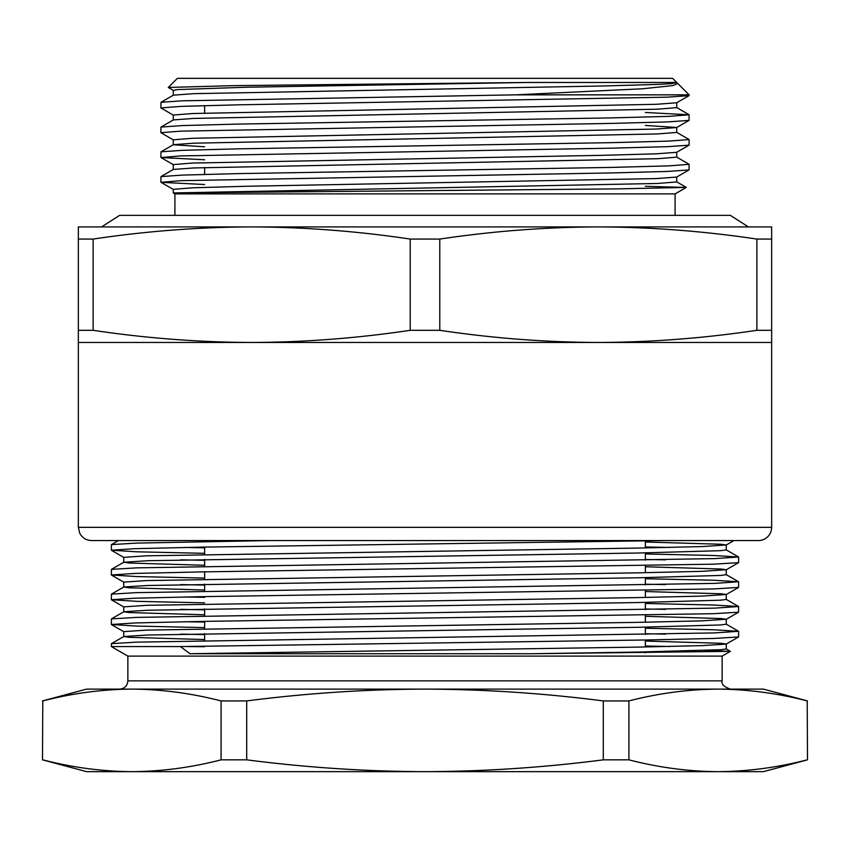 <?xml version="1.0" encoding="UTF-8"?>
<svg xmlns="http://www.w3.org/2000/svg" width="850" height="850" viewBox="0 0 850 850"><rect width="100%" height="100%" fill="white"/><g stroke="black" fill="none" stroke-linecap="round" stroke-linejoin="round"><path stroke-width="1.27" d="M204.627 105.613L204.627 113.071M204.627 167.546L204.627 174.377M204.627 184.524L160.958 182.304L180.986 180.657L611.756 172.922L667.696 171.424L689.042 169.926L676.653 177.076L656.253 178.574L246.989 186.256L192.429 187.808L173.262 189.359L173.262 192.939L174.909 193.896L675.091 193.896L686.279 187.436L617.631 188.881L173.262 192.939L657.581 183.472L676.738 181.932L676.738 177.023M645.373 186.288L686.279 187.436M689.116 94.849L677.716 83.449L673.041 85.574L642.621 88.772L515.281 94.849L182.304 100.81L160.958 102.319L160.884 107.929L180.986 106.377L238.244 104.826L667.696 97.144L689.042 95.636L689.116 94.849L515.281 94.849M93.118 330.31C145.977 338.215 198.826 342.263 251.674 342.465L78.349 342.465L78.349 330.31L93.118 330.31L93.118 239.073L78.349 239.073L78.349 330.31M78.349 239.073L78.349 226.907L251.674 226.907C198.826 227.109 145.977 231.168 93.118 239.073M771.651 330.31L771.651 239.073L756.883 239.073L756.883 330.31L771.651 330.31L771.651 342.465L598.326 342.465C651.174 342.263 704.023 338.215 756.883 330.31M756.883 239.073C704.023 231.168 651.174 227.109 598.326 226.907L771.651 226.907L771.651 239.073M439.779 330.31L439.779 239.073L410.221 239.073L410.221 330.31L439.779 330.31C492.628 338.215 545.477 342.263 598.326 342.465L251.674 342.465C304.523 342.263 357.372 338.215 410.221 330.31M410.221 239.073C357.372 231.168 304.523 227.109 251.674 226.907L598.326 226.907C545.477 227.109 492.628 231.168 439.779 239.073M78.349 342.465L78.349 527.351L771.651 527.351L771.651 342.465M771.651 527.351A13.207 13.207 0 0 1 758.455 540.547L91.545 540.547C86.233 540.345 82.291 537.912 79.741 533.247L78.349 527.351M755.151 226.907L598.326 226.907M251.674 226.907L94.849 226.907M173.347 90.408L168.289 87.444L177.384 78.349L672.616 78.349L676.738 82.471L527.234 82.471L246.989 87.221L178.001 89.558L173.262 90.312L173.262 95.211M174.909 193.896L174.909 215.358M204.627 159.758L160.958 157.537L180.986 155.901L611.756 148.166L667.696 146.667L689.042 145.159L676.653 152.309L656.253 153.818L603.011 155.306L192.419 163.051L173.262 164.592L173.262 169.501M173.347 139.931L160.884 132.685L180.986 131.134L611.756 123.399L667.696 121.901L689.042 120.402L676.653 127.553L656.253 129.051L192.419 138.284L173.262 139.836L173.262 144.734M689.042 95.636L676.653 102.786L656.253 104.295L192.419 113.528L173.262 115.069L173.262 119.978M645.373 125.449L676.738 127.457M168.289 87.444L234.706 85.616L527.234 82.471M689.042 120.402L689.116 114.793L669.014 116.344L611.756 117.884L238.244 124.079L182.304 125.577L160.958 127.075L160.884 132.685M173.347 115.175L160.884 107.929M689.042 145.159L689.116 139.549L669.014 141.1L611.756 142.651L238.244 148.835L182.304 150.333L160.958 151.842L160.884 157.452M689.042 169.926L689.116 164.316L669.014 165.867L611.756 167.407L238.244 173.602L182.304 175.1L160.958 176.598L160.884 182.208M676.653 157.069L689.116 164.316M676.653 132.313L689.116 139.549M645.373 112.476L689.116 114.793M676.653 82.79L677.716 83.449M676.738 82.471L671.999 83.629L657.581 84.426L603.011 85.978L193.747 93.659L173.347 95.168L160.958 102.319M676.738 102.744L676.738 107.642L657.581 109.193L193.747 118.426L173.347 119.924L160.958 127.075M676.738 127.5L676.738 132.409L657.581 133.949L193.747 143.183L173.347 144.691L160.958 151.842M173.262 144.787L204.627 146.784M676.738 152.267L676.738 157.165L657.581 158.716L193.747 167.949L173.347 169.447L160.958 176.598M42.787 700.931L42.5 759.836L42.787 700.931C72.505 693.249 102.223 689.318 131.931 689.116C102.223 689.318 72.505 693.249 42.787 700.931M42.5 700.931L86.594 689.116L425 689.116C365.627 689.308 306.191 693.249 246.702 700.931L221.085 700.931C191.367 693.249 161.649 689.318 131.931 689.116M628.915 700.931L603.298 700.931C543.979 693.26 484.543 689.318 425 689.116L718.069 689.116C688.351 689.318 658.633 693.249 628.915 700.931L628.915 759.836C658.633 767.529 688.351 771.46 718.069 771.651C747.777 771.46 777.495 767.529 807.213 759.836C777.495 767.529 747.777 771.46 718.069 771.651L763.406 771.651L807.5 759.836L807.213 700.931C777.495 693.249 747.777 689.318 718.069 689.116C747.777 689.318 777.495 693.249 807.213 700.931L807.5 759.836M718.069 689.116L763.406 689.116L807.5 700.931M221.085 700.931L221.085 759.836L246.702 759.836L246.702 700.931M42.787 759.836C72.505 767.529 102.223 771.46 131.931 771.651C161.649 771.46 191.367 767.529 221.085 759.836M603.298 700.931L603.298 759.836L628.915 759.836M246.702 759.836C306.191 767.529 365.627 771.471 425 771.651C484.543 771.46 543.979 767.518 603.298 759.836M42.5 759.836L86.594 771.651L718.069 771.651M645.373 641.059L721.097 643.301L726.261 644.024L726.261 648.975L720.588 649.719L638.021 652.067L532.897 653.724L730.373 651.344L722.139 656.104L127.861 656.104L111.361 646.574L111.424 643.662L136.542 642.143L714.765 632.91L738.576 631.284L713.458 629.765L645.373 628.235M111.361 646.574L180.381 646.574L190.028 653.724L638.021 647.116L702.015 645.617L726.187 644.098L738.576 636.947L713.458 638.467L646.776 639.965L180.381 646.574M645.373 633.749L665.635 634.111M738.639 631.359L738.576 636.947M127.861 656.104L127.861 680.861L722.139 680.861C721.151 684.069 723.903 686.821 730.384 689.116L718.037 689.116M425 689.116L119.616 689.116C124.621 688.628 127.373 685.876 127.861 680.861M532.897 653.724L190.028 653.724M645.373 646.011L669.418 646.499M204.627 547.814L184.365 547.453M667.271 540.547L203.224 547.113L135.235 548.664L111.361 550.205L111.424 544.616L136.542 543.108L270.056 540.547M738.639 557.079L738.576 562.668L713.458 564.177L203.224 571.869L135.235 573.421L111.361 574.972L111.424 569.383L136.542 567.864L714.765 558.62L738.576 556.994L713.458 555.486L645.373 553.956M204.627 597.338L184.365 596.976M738.639 581.836L738.576 587.424L713.458 588.944L203.224 596.636L135.235 598.188L111.361 599.728L111.424 594.139L136.542 592.631L714.765 583.387L738.576 581.761L713.458 580.242L645.373 578.722M204.627 622.094L184.365 621.732M738.639 606.602L738.576 612.191L713.458 613.7L203.224 621.393L135.235 622.944L111.361 624.495L111.424 618.896L136.542 617.387L714.765 608.143L738.576 606.518L713.458 605.009L645.373 603.479M730.373 651.344L703.938 650.494M204.627 646.712L188.477 646.574M645.373 616.293L721.097 618.545L726.261 619.257L726.261 624.208L720.588 624.963L638.021 627.311L147.985 635.003L123.813 636.512L128.903 637.309L204.627 639.551M645.373 591.536L721.097 593.778L726.261 594.501L726.261 599.452L720.588 600.196L638.021 602.544L147.985 610.236L123.813 611.745L128.903 612.542L204.627 614.794M645.373 566.769L721.097 569.022L726.261 569.734L726.261 574.685L720.588 575.439L638.021 577.787L147.985 585.48L123.813 586.989L128.903 587.786L204.627 590.028M645.373 546.964L669.418 547.453M645.373 542.013L721.097 544.255L726.261 544.977L726.261 549.929L720.588 550.683L638.021 553.021L147.985 560.713L123.813 562.222L128.903 563.019L204.627 565.271M726.261 544.977L702.015 546.571L638.021 548.069L146.667 555.804L123.739 557.356L123.739 562.307M180.583 559.831L204.627 560.32M726.261 569.734L702.015 571.327L638.021 572.836L146.667 580.571L123.739 582.112L123.739 587.074M180.583 584.598L204.627 585.076M726.261 594.501L702.015 596.094L638.021 597.593L146.667 605.327L123.739 606.879L123.739 611.83M180.583 609.354L204.627 609.843M726.261 619.257L702.015 620.851L638.021 622.349L146.667 630.094L123.739 631.635L123.739 636.586M180.583 634.111L204.627 634.599M645.373 608.993L665.635 609.354M111.361 624.495L136.542 626.078L204.627 627.608M645.373 584.226L665.635 584.598M111.361 599.728L136.542 601.322L204.627 602.852M645.373 559.47L665.635 559.831M111.361 574.972L136.542 576.555L204.627 578.085M111.361 550.205L136.542 551.799L204.627 553.329M675.091 215.358L675.091 193.896M173.347 189.454L160.958 182.304M173.347 164.688L160.958 157.537M689.042 114.697L676.653 107.546M676.653 181.826L686.279 187.393M204.627 540.547L204.627 541.577M204.627 547.092L204.627 554.391M204.627 559.343L204.627 566.334M204.627 571.848L204.627 579.158M204.627 584.109L204.627 591.101M204.627 608.866L204.627 615.857M204.627 621.371L204.627 628.681M204.627 633.633L204.627 640.624M645.373 540.951L645.373 547.942M645.373 552.893L645.373 560.192M645.373 565.707L645.373 572.698M645.373 577.649L645.373 584.959M645.373 590.463L645.373 597.465M645.373 602.416L645.373 609.716M645.373 615.23L645.373 622.221M645.373 627.173L645.373 634.482M645.373 639.986L645.373 646.977M645.373 651.939L645.373 652.843M111.424 544.616L118.469 540.547M111.424 569.383L123.813 562.222M738.576 556.994L726.187 549.844M111.424 594.139L123.813 586.989M738.576 581.761L726.187 574.611M111.424 618.896L123.813 611.745M738.576 606.518L726.187 599.367M111.424 643.662L123.813 636.512M738.576 631.284L726.187 624.134M730.373 651.302L726.187 648.89M726.187 545.052L733.986 540.547M123.813 557.441L111.424 550.29M726.187 569.819L738.576 562.668M123.813 582.197L111.424 575.046M726.187 594.575L738.576 587.424M123.813 606.964L111.424 599.813M726.187 619.342L738.576 612.191M123.813 631.72L111.424 624.569M722.139 656.104L722.139 680.861M101.607 226.907L119.616 215.358L730.384 215.358L748.393 226.907"/></g></svg>
